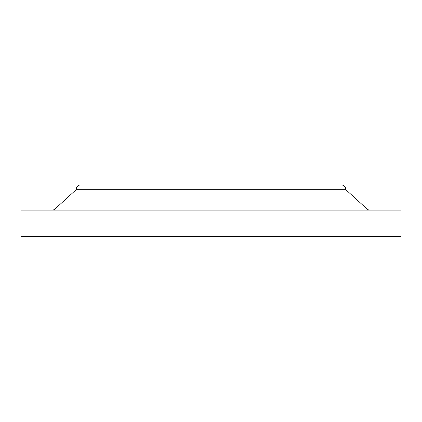 <?xml version="1.0" encoding="UTF-8"?>
<svg xmlns="http://www.w3.org/2000/svg" width="422" height="422" viewBox="0 0 422 422"><rect width="100%" height="100%" fill="white"/><g stroke="black" fill="none" stroke-linecap="round" stroke-linejoin="round"><path stroke-width="0.63" d="M370.199 210.214A4.721 4.721 0 0 1 367.024 208.985L345.296 189.23L345.296 187.046L342.669 185.031L79.331 185.031L76.704 187.046L345.296 187.046L76.704 187.046L76.704 189.23L345.296 189.23L76.704 189.23L54.976 208.985A4.721 4.721 0 0 1 51.8 210.214A4.721 4.721 0 0 0 54.976 208.985L367.024 208.985A4.721 4.721 0 0 0 370.199 210.214M400.9 236.441L400.9 210.214L21.1 210.214L21.1 236.441L400.9 236.441L21.1 236.441L21.1 210.214L400.9 210.214L400.9 236.441M376.508 236.969L376.508 236.441L376.508 236.969L45.492 236.969L376.508 236.969M45.492 236.441L45.492 236.969L45.492 236.441M336.999 185.031L94.876 185.031L342.669 185.031L345.296 187.046L345.296 189.23L367.024 208.985L54.976 208.985L76.704 189.23L76.704 187.046L79.331 185.031L89.353 185.031L81.857 185.031M94.876 185.031L89.353 185.031M339.626 185.031L341.514 185.031M149.177 185.031L160.814 185.031M85.502 185.031L89.839 185.031M80.486 185.031L82.374 185.031"/></g></svg>
